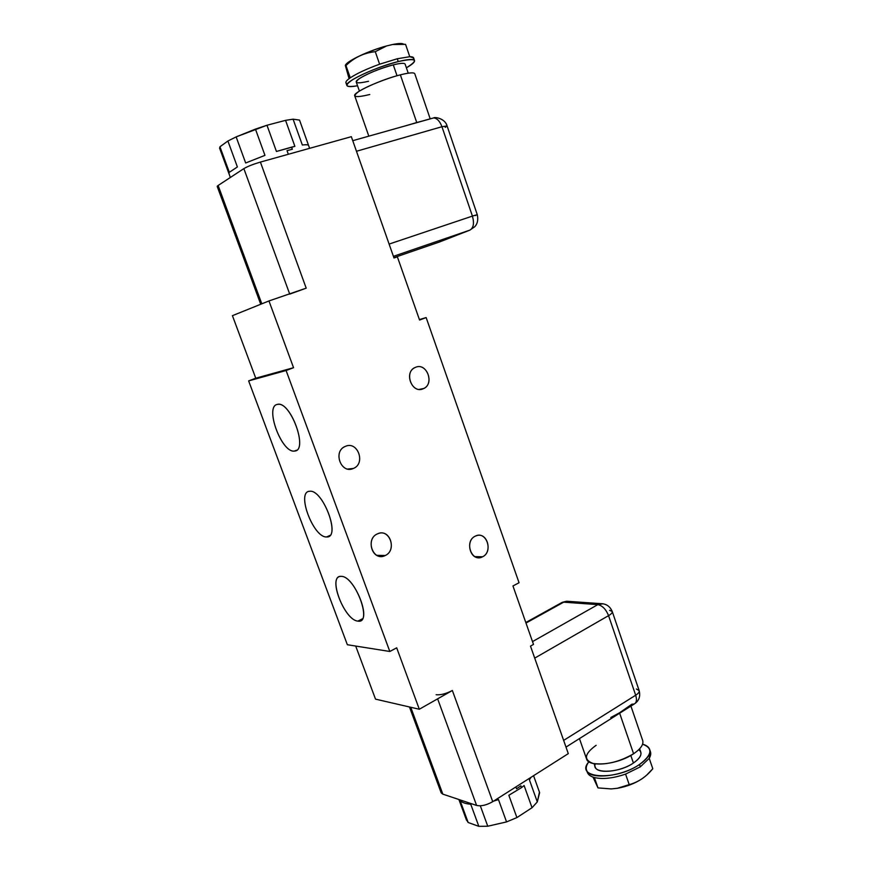 <?xml version="1.0" encoding="UTF-8"?>
<svg xmlns="http://www.w3.org/2000/svg" width="870" height="870" viewBox="0 0 870 870"><rect width="100%" height="100%" fill="white"/><g stroke="black" fill="none" stroke-linecap="round" stroke-linejoin="round"><path stroke-width="1.3" d="M291.58 147.15L292.331 149.249L287.024 150.651L288.329 154.273L287.024 150.651L292.331 149.249L291.58 147.15L294.887 146.367L285.556 120.354L294.887 146.367L276.442 151.467L266.981 125.247L276.442 151.467L291.58 147.15M299.606 120.299L308.6 145.507C308.154 144.703 306.066 144.54 302.336 145.007C306.066 144.54 308.154 144.703 308.6 145.507L299.53 120.093L293.092 119.179L302.336 145.007L293.092 119.179L285.556 120.354L266.981 125.247L236.14 136.894L255.443 129.108L264.958 155.349L245.666 162.994L236.14 136.894L227.896 141.005L219.947 146.769L227.896 141.005L237.39 166.953L229.332 172.314L219.947 146.769L219.653 148.324L219.947 146.769L229.332 172.314L237.39 166.953L227.896 141.005L236.14 136.894L245.666 162.994L264.958 155.349L255.443 129.108L266.981 125.247L285.556 120.354L293.092 119.179L299.53 120.093L309.611 148.335M219.903 148.618L229.201 173.924M218.566 186.658C216.924 186.789 216.782 186.397 218.131 185.484L243.861 168.617C247.645 166.398 253.159 164.223 260.402 162.081L351.339 136.677L394.001 257.988L397.372 256.835L419.568 320.051L426.148 317.572L519.042 582.737L512.963 585.967L533.495 644.409L530.493 646.116L568.295 753.627L492.735 801.651L452.356 690.486L419.307 709.246L396.687 647.824L389.825 651.478L286.089 370.522L293.549 367.705L268.96 300.944L306.196 288.155L289.721 294.114L306.196 288.155L260.402 162.081L306.196 288.155L268.96 300.944L232.42 315.669L268.96 300.944L293.549 367.705L286.089 370.522L389.825 651.478L396.687 647.824L419.307 709.246L375.514 699.143L419.307 709.246L452.356 690.486L492.735 801.651C486.58 805.163 481.197 806.425 476.597 805.435L442.83 794.136L441.09 792.624M260.728 304.261L217.206 186.419L218.131 185.484L261.816 303.826L218.131 185.484L243.861 168.617L289.623 293.842L243.861 168.617C247.645 166.398 253.159 164.223 260.402 162.081L351.339 136.677L394.001 257.988L397.372 256.835L419.568 320.051L426.148 317.572L419.405 319.562L426.148 317.572L519.042 582.737L512.963 585.967L533.495 644.409L530.493 646.116L568.295 753.627L492.735 801.651C486.58 805.163 481.197 806.425 476.597 805.435L442.83 794.136L441.177 792.853L409.465 706.973M232.42 315.669L255.758 378.211L248.635 380.897L347.347 644.724L389.825 651.478L347.347 644.724L248.635 380.897L286.089 370.522L248.635 380.897L255.758 378.211L293.549 367.705L255.758 378.211L232.42 315.669M355.699 646.051L375.514 699.143L355.699 646.051M345.346 446.386L344.944 446.571C332.634 451.824 341.268 474.27 353.318 468.473L347.706 469.039L353.405 468.441C366.031 463.547 357.679 440.568 345.346 446.386C332.525 451.204 341.083 474.476 353.405 468.441C366.031 463.547 357.679 440.568 345.346 446.386M385.225 555.517C397.536 550.155 389.358 527.666 377.33 533.919C364.845 539.204 373.219 561.987 385.225 555.517C396.622 550.634 390.63 529.547 378.885 533.343L377.33 533.919C366.053 538.573 371.566 559.497 383.181 556.235L385.225 555.517L376.753 555.31L385.225 555.517M423.135 388.792C434.913 384.529 427.05 362.148 415.534 367.314C403.582 371.501 411.64 394.164 423.135 388.792L423.799 388.488C434.815 383.431 426.615 362.29 415.534 367.314L414.512 367.803C403.756 373.208 412.315 393.925 423.135 388.792L419.982 389.423L423.135 388.792M482.556 556.789C493.768 551.667 486.21 530.167 475.259 536.159C463.884 541.227 471.616 562.977 482.556 556.789C492.681 552.254 487.689 532.549 477.13 535.496L475.259 536.159C465.189 540.52 469.844 560.128 480.316 557.561L482.556 556.789L474.846 556.615L482.556 556.789M635.035 703.493C639.178 700.317 640.559 696.022 639.156 690.606C639.515 691.954 638.362 693.488 635.676 695.228L608.565 615.645C605.944 609.239 602.366 605.574 597.831 604.628L603.051 603.791L597.831 604.628L563.673 602.17L525.991 623.061L563.673 602.17L597.831 604.628L532.505 641.603L597.831 604.628C602.366 605.574 605.944 609.239 608.565 615.645L534.713 658.122L608.565 615.645L635.676 695.228L563.651 740.403L635.676 695.228C637.068 699.774 636.579 702.71 634.208 704.015C636.579 702.71 637.068 699.774 635.676 695.228C638.362 693.488 639.515 691.954 639.156 690.606L636.405 689.018M563.673 602.17L568.882 601.387L563.673 602.17M610.762 717.522L619.516 712.813L631.859 704.221L634.208 704.015L566 747.08M630.924 706.081L642.68 740.468C643.811 744.405 640.777 748.831 633.588 753.757L619.647 713.204L633.588 753.757C617.896 764.61 588.707 767.666 586.587 759.021L579.442 738.586M633.588 753.757C619.212 762.055 605.672 765.274 592.959 763.425C583.379 759.76 584.433 753.725 596.135 745.307M639.646 748.765L640.788 752.071C641.723 755.345 639.265 758.999 633.414 763.033L630.804 755.454L633.414 763.033C620.723 771.886 597.048 774.267 595.254 767.101L594.058 763.664M586.587 770.178C585.695 767.699 586.478 764.882 588.914 761.75C573.993 778.346 615.405 781.369 639.515 764.469C652.195 754.877 653.218 748.113 642.582 744.209C646.377 745.242 648.726 746.96 649.629 749.353C650.934 753.855 647.563 758.89 639.515 764.469L640.331 766.84L625.573 774.104C613.1 778.346 602.692 779.487 594.362 777.53C590.632 776.486 588.316 774.8 587.402 772.484L586.587 770.178C589.033 780.075 621.919 776.801 639.515 764.469L640.331 766.84L625.573 774.104L629.217 784.62L625.573 774.104C613.1 778.346 602.692 779.487 594.362 777.53L597.984 787.905L594.362 777.53C589.904 776.257 587.478 774.126 587.065 771.135M638.765 749.668C642.93 753.029 641.146 757.487 633.414 763.033C618.298 773.637 590.719 773.963 595.319 763.86M649.629 749.353L650.423 751.68L649.237 758.336L640.331 766.84L649.237 758.336L652.794 768.743L649.237 758.336C650.988 755.367 651.217 752.8 649.923 750.625M593.025 777.117L597.984 787.905L611.262 788.916L617.341 788.285L629.217 784.62C635.872 782.826 641.799 779.553 646.975 774.833L652.794 768.743C646.062 776.943 638.199 782.239 629.217 784.62L617.341 788.285L611.262 788.916L597.984 787.905L593.025 777.117M642.582 778.378C635.404 783.283 626.998 786.578 617.341 788.285C626.998 786.578 635.404 783.283 642.582 778.378M639.156 690.606L612.252 611.523C612.545 612.643 611.316 614.013 608.565 615.645C611.316 614.013 612.545 612.643 612.252 611.523L609.62 610.338M515.899 786.937L516.562 788.796L520.869 785.827L521.511 787.622L508.841 795.267L516.9 817.582L506.557 821.911L498.466 799.573L493.486 801.172L498.466 799.573L506.557 821.911L487.765 826.228L478.837 826.348L470.735 804.228C465.852 803.847 462.318 802.662 460.132 800.672L468.147 822.498L466.211 819.388L468.147 822.498L460.132 800.672C462.318 802.662 465.852 803.847 470.735 804.228L478.837 826.348L468.147 822.498L478.837 826.348L487.765 826.228L480.316 805.816L487.765 826.228L506.557 821.911L516.9 817.582L508.841 795.267L521.511 787.622L520.869 785.827L516.562 788.796L515.899 786.937M539.443 792.157L537.301 801.912L532.048 807.708L516.9 817.582L532.048 807.708L524.099 785.534L532.048 807.708L537.301 801.912L529.417 779.868L537.301 801.912L539.628 792.69L533.571 775.703L539.443 792.157M459.055 799.563L466.005 818.485M524.099 785.534L521.511 787.622L524.099 785.534M530.95 777.356L529.417 779.868L530.95 777.356M410.76 707.277L442.83 794.136L410.76 707.277M436.131 694.728C440.611 695.184 446.016 693.771 452.356 690.486C446.016 693.771 440.611 695.184 436.131 694.728M437.632 698.838L476.597 805.435L437.632 698.838M294.702 451.03C308.709 450.453 290.145 400.233 277.367 404.398C264.186 406.377 281.967 453.944 294.702 451.03C308.219 450.595 291.298 402.429 278.172 404.3L277.367 404.398C264.349 406.323 281.565 453.161 294.408 451.062L296.703 450.192L294.702 451.03M326.642 536.942C341.192 538.226 323.02 489.07 309.666 491.278C295.93 491.387 313.363 537.997 326.642 536.942L327.294 536.899C340.812 536.453 322.574 489.038 309.666 491.278L309.524 491.289C296.017 491.778 313.45 538.008 326.642 536.942L329.991 535.398L326.642 536.942M357.929 621.104C372.991 624.171 355.199 576.038 341.301 576.375C327.044 574.7 344.118 620.386 357.929 621.104L359.517 621.06C372.045 619.995 354.101 575.853 341.301 576.375L340.224 576.429C327.718 577.484 344.824 620.506 357.929 621.104L362.464 618.798L357.929 621.104M393.892 257.661L439.198 242.099L393.892 257.661M469.887 230.126C473.552 227.929 474.389 223.242 472.41 216.097C474.389 223.242 473.552 227.929 469.887 230.126L393.425 256.324L469.887 230.126L439.198 242.099L469.887 230.126L474.803 226.689C477.543 223.72 478.359 219.708 477.26 214.651L472.41 216.097L477.26 214.651L475.237 215.597M439.796 241.871L439.198 242.099L439.796 241.871M441.949 126.726L447.082 125.922L441.949 126.726C439.861 121.224 437.099 118.276 433.673 117.907L431.542 118.505L433.673 117.907C437.099 118.276 439.861 121.224 441.949 126.726L356.472 151.26L441.949 126.726L472.41 216.097L441.949 126.726M445.201 127.368L447.082 125.922L477.26 214.651M368.804 136.111L354.688 95.733C352.633 92.677 380.929 79.627 400.363 74.842L416.741 122.518L425.202 120.288L416.741 122.518L400.363 74.842C409.237 72.634 414.055 72.275 414.794 73.765L430.193 118.831M416.741 122.518L405.67 125.791L416.741 122.518M369.772 94.515C355.167 98.005 351.415 97.07 358.516 91.687C366.346 86.467 386.334 78.398 400.363 74.842M359.419 91.111L356.254 82.063C354.536 79.377 377.46 68.654 393.283 64.858L397.024 75.744L393.283 64.858C400.548 63.097 404.506 62.857 405.137 64.162L408.226 73.189M414.544 60.617C413.685 58.834 408.247 59.149 398.242 61.563L397.285 58.758L409.77 56.702L413.609 57.877L414.544 60.617C414.827 62.14 412.108 64.532 406.388 67.806C419.318 59.747 416.61 57.67 398.242 61.563C380.897 66.272 365.911 72.177 353.285 79.279C343.737 85.597 345.151 87.761 357.548 85.749C351.001 86.967 347.435 86.859 346.858 85.412L345.901 82.683C345.64 81.617 347.097 79.986 350.262 77.822C356.907 73.461 366.683 68.915 379.603 64.195L397.285 58.758L398.242 61.563C376.286 66.816 344.422 81.736 346.858 85.412M368.543 81.269C356.624 84.02 353.568 83.128 359.375 78.594C368.162 73.254 379.461 68.665 393.283 64.858M347.478 83.727C344.65 83.052 345.575 81.084 350.262 77.822C356.907 73.461 366.683 68.915 379.603 64.195L397.285 58.758L409.77 56.702L405.561 44.37L392.522 44.522L386.617 45.936L375.274 51.689L379.603 64.195L375.274 51.689C364.138 52.82 354.362 57.431 345.955 65.511L350.262 77.822L345.955 65.511L345.325 65.413L349.077 78.659L345.325 65.413L349.174 61.672C358.538 55.691 371.022 50.449 386.617 45.936L392.522 44.522C398.645 43.282 402.353 43.174 403.669 44.196L400.678 44.044M349.174 61.672L345.499 65.043C347.489 60.737 369.554 50.416 386.617 45.936L375.274 51.689C364.302 52.798 354.655 57.289 346.358 65.141M404.506 44.261L405.561 44.37L409.77 56.702C413.424 56.702 414.49 57.681 412.978 59.639M405.561 44.37L392.522 44.522L398.373 43.598M431.727 118.407L424.636 120.397M472.41 216.097L389.118 244.078L472.41 216.097M230.354 177.469L219.544 148.02M353.318 468.473L347.793 469.05M383.181 556.235L378.744 556.115M423.799 388.488L419.253 389.401M480.316 557.561L477.043 557.474M525.806 622.529L562.237 602.334L566.685 601.235L600.909 603.649C606.281 603.758 610.066 606.379 612.252 611.523M458.903 799.519L466.505 820.182M327.294 536.899L329.534 535.866M359.517 621.06L361.474 620.06M447.082 125.922C445.092 118.287 434.445 116.765 433.673 117.907L352.752 140.679"/></g></svg>
